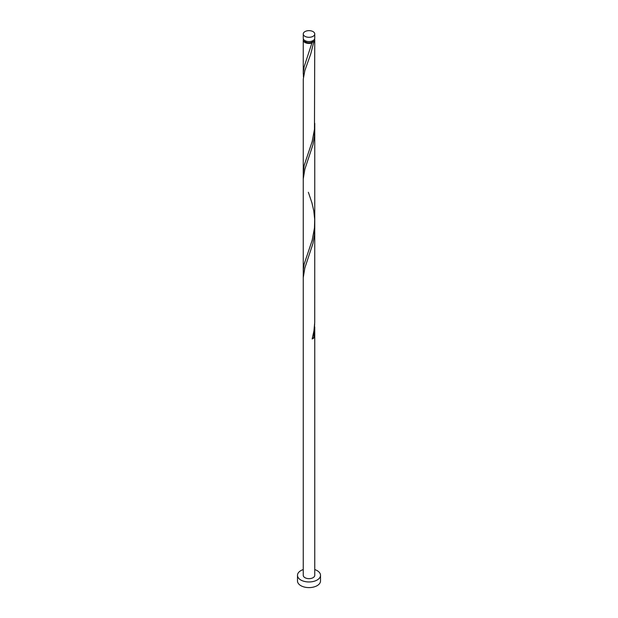<?xml version="1.0" encoding="UTF-8"?>
<svg xmlns="http://www.w3.org/2000/svg" width="618" height="618" viewBox="0 0 618 618"><rect width="100%" height="100%" fill="white"/><g stroke="black" fill="none" stroke-linecap="round" stroke-linejoin="round"><path stroke-width="0.93" d="M304.929 36.323A5.755 3.322 0 0 0 311.202 37.041A5.755 3.322 0 0 0 314.755 33.967A5.755 3.322 0 0 0 313.071 31.618A5.755 3.322 0 0 0 306.798 30.9A5.755 3.322 0 0 0 303.245 33.967A5.755 3.322 0 0 0 304.929 36.323M314.755 33.967L314.755 38.239A5.755 3.322 180 0 1 311.202 41.306A5.755 3.322 180 0 1 304.929 40.587A5.755 3.322 180 0 1 303.245 38.239L303.245 33.967M313.596 40.232A4.604 2.657 180 0 1 312.252 41.993A4.604 2.657 180 0 1 305.748 41.993A4.604 2.657 180 0 1 304.404 40.232M303.245 569.564A11.51 6.643 0 0 0 297.49 575.319A11.51 6.643 0 0 0 300.858 580.024A11.51 6.643 0 0 0 313.403 581.461A11.51 6.643 0 0 0 320.51 575.319A11.51 6.643 0 0 0 317.142 570.623A11.51 6.643 0 0 0 314.755 569.564M297.49 575.319L297.49 580.959A11.51 6.643 0 0 0 300.858 585.663A11.51 6.643 0 0 0 313.403 587.1A11.51 6.643 0 0 0 320.51 580.959L320.51 575.319M314.523 39.173A5.755 3.322 180 0 1 314.755 40.116A5.755 3.322 180 0 1 313.797 41.954L312.252 41.993L312.175 42.889A5.755 3.322 180 0 1 304.929 42.464A5.755 3.322 180 0 1 303.245 40.116A5.755 3.322 180 0 1 303.477 39.173M312.252 41.993L304.203 66.62L303.299 72.291L303.43 77.126M314.755 40.116L314.477 129.247L312.175 141.568L304.203 165.307L303.245 172.661L303.268 79.181L304.836 70.606L310.769 53.851L313.797 41.954M308.359 192.268L311.943 202.913L313.797 210.977L314.701 219.413L314.477 227.934L312.175 240.255L304.203 263.986L303.299 269.657L303.43 274.492M314.678 126.466L314.384 136.447L312.971 144.728L304.836 169.286L303.245 178.95L303.245 277.636L304.836 267.973L312.971 243.415L314.384 235.134L314.755 228.297L314.732 322.364L313.944 330.815L312.175 338.934A5.755 3.322 180 0 0 313.797 338L314.678 323.832M303.245 277.636L303.245 575.319A5.755 3.322 0 0 0 304.929 577.668A5.755 3.322 0 0 0 311.202 578.394A5.755 3.322 0 0 0 314.755 575.319L314.755 326.976M312.438 337.961A1.151 0.664 180 0 1 313.797 338M303.245 40.116L303.245 73.975M303.245 172.661L303.245 271.348M314.755 123.322L314.755 222.001M314.755 129.61L314.755 228.297"/></g></svg>
